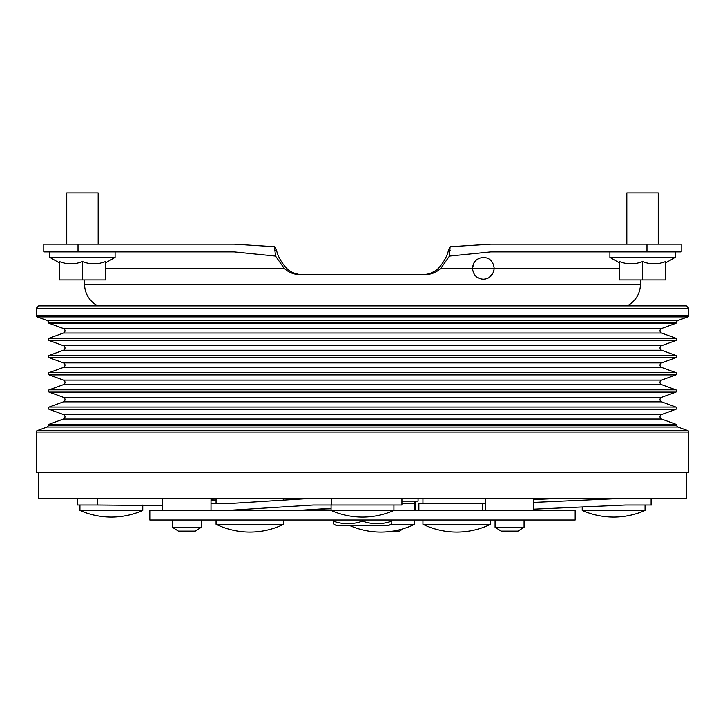 <?xml version="1.0" encoding="UTF-8"?>
<svg xmlns="http://www.w3.org/2000/svg" width="725" height="725" viewBox="0 0 725 725"><rect width="100%" height="100%" fill="white"/><g stroke="black" fill="none" stroke-linecap="round" stroke-linejoin="round"><path stroke-width="1.09" d="M391.799 522.009L391.799 521.121C382.012 524.556 372.242 524.556 362.5 521.121C352.712 524.556 342.943 524.556 333.201 521.121L333.201 523.74L335.92 525.308L389.08 525.308L391.799 523.622M391.799 519.988L391.799 523.74M362.5 521.121L362.5 519.988M333.201 522.009L333.201 519.988M66.745 244.162L66.745 192.932L98.165 192.932L98.165 244.162L234.238 244.162L78.019 244.162L78.019 251.892L234.238 251.892L275.563 256.088L274.893 250.442L276.56 250.442A24.17 7.468 90 0 0 274.893 246.727L274.893 250.442M59.441 262.921L49.835 257.375L49.835 251.892M105.478 262.921L115.085 257.375L115.085 251.892M82.46 279.932L105.478 279.932L105.478 261.562C97.802 264.571 90.127 264.571 82.46 261.562C74.784 264.571 67.108 264.571 59.441 261.562L59.441 279.932L82.46 279.932L82.46 261.562M49.835 257.375L115.085 257.375M626.835 244.162L626.835 192.932L658.255 192.932L658.255 244.162M619.522 262.921L609.915 257.375L609.915 251.892M642.54 261.562L642.54 279.932L619.522 279.932L619.522 261.562C627.197 264.571 634.864 264.571 642.54 261.562C650.216 264.571 657.883 264.571 665.559 261.562L665.559 262.921L675.165 257.375L675.165 251.892M642.54 279.932L665.559 279.932L665.559 261.562M609.915 257.375L675.165 257.375M401.931 501.138L418.08 501.138L418.08 498.238M677.938 427.07L47.062 427.07A1.93 1.93 0 0 0 48.33 425.348A1.205 1.205 0 0 1 49.128 424.27L63.41 419.068A2.42 2.42 0 0 0 63.41 414.528L661.59 414.528A2.42 2.42 0 0 0 661.59 419.068L675.872 424.27A1.205 1.205 0 0 1 676.67 425.348A1.93 1.93 0 0 0 677.938 427.07L687.798 430.659A1.45 1.45 0 0 1 688.75 432.028L36.25 432.028L36.25 472.618L688.75 472.618L688.75 432.028M63.41 414.528L49.128 409.326A1.205 1.205 0 0 1 49.128 407.06L63.41 401.858A2.42 2.42 0 0 0 63.41 397.318L661.59 397.318A2.42 2.42 0 0 0 661.59 401.858L675.872 407.06A1.205 1.205 0 0 1 675.872 409.326L661.59 414.528M63.41 397.318L49.128 392.125A1.205 1.205 0 0 1 49.128 389.851L63.41 384.658A2.42 2.42 0 0 0 63.41 380.118L661.59 380.118A2.42 2.42 0 0 0 661.59 384.658L675.872 389.851A1.205 1.205 0 0 1 675.872 392.125L661.59 397.318M63.41 380.118L49.128 374.916A1.205 1.205 0 0 1 49.128 372.65L63.41 367.448A2.42 2.42 0 0 0 63.41 362.908L661.59 362.908A2.42 2.42 0 0 0 661.59 367.448L675.872 372.65A1.205 1.205 0 0 1 675.872 374.916L661.59 380.118M63.41 362.908L49.128 357.706A1.205 1.205 0 0 1 49.128 355.44L63.41 350.238A2.42 2.42 0 0 0 63.41 345.698L661.59 345.698A2.42 2.42 0 0 0 661.59 350.238L675.872 355.44A1.205 1.205 0 0 1 675.872 357.706L661.59 362.908M63.41 345.698L49.128 340.505A1.205 1.205 0 0 1 49.128 338.231L63.41 333.038A2.42 2.42 0 0 0 63.41 328.498L661.59 328.498A2.42 2.42 0 0 0 661.59 333.038L675.872 338.231A1.205 1.205 0 0 1 675.872 340.505L661.59 345.698M36.25 315.538L688.75 315.538L688.75 308.288L36.25 308.288L36.25 315.538A1.45 1.45 0 0 0 37.202 316.897L47.062 320.486A1.93 1.93 0 0 1 48.33 322.217A1.205 1.205 0 0 0 49.128 323.296L675.872 323.296A1.205 1.205 0 0 0 676.67 322.217L48.33 322.217M47.062 320.486L677.938 320.486L687.798 316.897L37.202 316.897M47.062 427.07L37.202 430.659A1.45 1.45 0 0 0 36.25 432.028M661.59 328.498L675.872 323.296M63.41 328.498L49.128 323.296M688.75 315.538A1.45 1.45 0 0 1 687.798 316.897M677.938 320.486A1.93 1.93 0 0 0 676.67 322.217M36.25 308.288L38.67 305.868L686.33 305.868L688.75 308.288M38.67 472.618L38.67 498.238L686.33 498.238L686.33 472.618M414.646 501.138L414.646 503.558M142.771 510.418A77.33 77.33 0 0 1 79.94 510.418L142.771 510.418L142.771 505.044M422.947 498.238L422.947 503.558M490.617 524.275A77.33 77.33 0 0 1 422.947 524.275L490.617 524.275L490.617 519.988M390.866 524.275L414.646 524.275L414.646 519.988M283.738 524.275A77.33 77.33 0 0 1 216.077 524.275L283.738 524.275L283.738 519.988M495.075 519.988L495.075 527.238L524.075 527.238L524.075 519.988M524.075 527.238L518.04 531.108L501.12 531.108L495.075 527.238M172.36 519.988L172.36 527.238L201.36 527.238L201.36 519.988M201.36 527.238L195.315 531.108L178.395 531.108L172.36 527.238M403.173 528.77L399.52 531.108L392.995 531.108M331.08 510.318L149.83 510.318L149.83 519.988L575.17 519.988L575.17 510.318L393.92 510.318M485.415 498.238L485.415 510.318M533.745 498.238L533.745 510.318M162.69 498.238L162.69 510.318M211.02 498.238L211.02 510.318M582.229 506.965L582.229 510.418L645.06 510.418L645.06 505.008L625.548 505.008L651.548 505.008L651.548 498.238M393.92 510.418A77.33 77.33 0 0 1 331.08 510.418L393.92 510.418L393.92 505.008M216.077 498.238L216.077 503.558L228.819 503.558L313.263 498.238M283.738 498.238L283.738 500.096M472.691 270.561L472.455 268.332C473.198 261.653 476.823 258.028 483.33 257.457L485.478 257.665M449.437 256.088L490.762 251.892L646.981 251.892L646.981 244.162L490.762 244.162L450.107 246.727L449.437 256.088L440.818 268.332L472.455 268.332C473.353 275.174 476.978 278.799 483.33 279.207C489.683 278.826 493.308 275.201 494.205 268.332L472.455 268.332L473.914 262.894M479.343 278.445L477.512 277.512M438.435 268.332C443.673 262.387 447.008 256.423 448.44 250.442C447.026 256.396 443.691 262.35 438.435 268.332C433.967 272.446 428.711 274.539 422.675 274.612L426.998 274.204M450.107 246.727A24.17 7.468 -90 0 0 448.44 250.442L450.107 250.442M640.42 279.932L640.42 284.282A24.17 24.17 0 0 1 627.098 305.868M84.58 279.932L84.58 284.282A24.17 24.17 0 0 0 97.902 305.868M493.97 270.579L493.29 272.709M493.281 272.718L489.148 277.521M487.318 278.445L485.36 279.016M289.982 270.996L286.565 268.332C291.015 272.437 296.271 274.539 302.325 274.612M78.019 251.892L43.79 251.892L43.79 244.162L78.019 244.162M646.981 244.162L681.21 244.162L681.21 251.892L646.981 251.892M440.818 268.332C436.377 272.437 431.13 274.539 425.067 274.612L299.933 274.612C293.888 274.539 288.641 272.446 284.182 268.332L275.563 256.088M298.002 274.204L293.852 272.99M435 271.014L431.148 272.99M274.893 246.727L234.238 244.162M276.56 250.442C277.974 256.396 281.309 262.35 286.565 268.332M483.33 257.457C489.62 257.656 493.245 261.281 494.205 268.332L619.522 268.332M401.931 503.558L414.682 503.558L414.682 510.318M216.077 500.205L211.02 500.069M162.69 498.8L141.384 498.238M77.475 498.238L77.475 505.008L97.485 505.008L97.485 498.238M97.485 505.008L162.69 505.57M331.08 509.992L312.212 509.503M216.077 500.014L211.02 499.878M162.69 498.61L148.688 498.238M651.104 505.008L651.104 498.238M533.745 502.389L625.548 498.238M533.745 499.543L562.528 498.238M533.745 509.158L625.548 505.008M418.887 510.318L418.887 503.558L485.415 503.558M482.343 503.558L482.343 510.318M228.819 510.318L313.263 505.008L401.931 505.008L401.931 498.238M331.606 505.008L331.606 498.238M299.144 510.318L331.08 508.316M211.02 503.558L228.819 503.558M37.202 430.659L687.798 430.659M48.33 425.348L676.67 425.348M49.128 424.27L675.872 424.27M63.41 419.068L661.59 419.068M49.128 409.326L675.872 409.326M49.128 407.06L675.872 407.06M63.41 401.858L661.59 401.858M49.128 392.125L675.872 392.125M49.128 389.851L675.872 389.851M63.41 384.658L661.59 384.658M49.128 374.916L675.872 374.916M49.128 372.65L675.872 372.65M63.41 367.448L661.59 367.448M49.128 357.706L675.872 357.706M49.128 355.44L675.872 355.44M63.41 350.238L661.59 350.238M49.128 340.505L675.872 340.505M49.128 338.231L675.872 338.231M63.41 333.038L661.59 333.038M284.182 268.332L105.478 268.332M84.58 284.282L640.42 284.282M79.94 510.418L79.94 505.008M349.178 525.308A77.33 77.33 0 0 0 414.646 524.275M415.226 501.138L415.226 510.318M582.229 510.418A77.33 77.33 0 0 0 645.06 510.418M331.08 510.418L331.08 505.008M216.077 524.275L216.077 519.988M422.947 524.275L422.947 519.988"/></g></svg>
